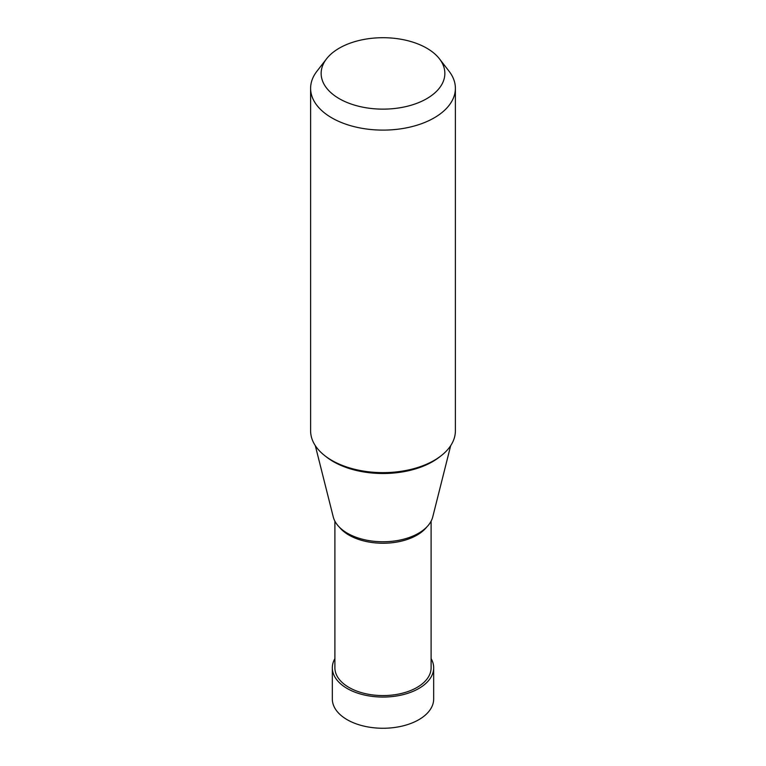 <?xml version="1.0" encoding="UTF-8"?>
<svg xmlns="http://www.w3.org/2000/svg" width="766" height="766" viewBox="0 0 766 766"><rect width="100%" height="100%" fill="white"/><g stroke="black" fill="none" stroke-linecap="round" stroke-linejoin="round"><path stroke-width="1.15" d="M433.671 667.799L433.671 699.004A50.671 29.252 180 0 1 402.389 726.034A50.671 29.252 180 0 1 347.17 719.695A50.671 29.252 180 0 1 332.329 699.004L332.329 667.799A50.671 29.252 0 0 0 347.17 688.49A50.671 29.252 0 0 0 402.389 694.829A50.671 29.252 0 0 0 433.671 667.799A50.671 29.252 0 0 0 431.105 658.607M334.895 658.607A50.671 29.252 0 0 0 332.329 667.799M426.739 48.172A61.854 35.715 0 0 0 326.536 58.838A61.854 35.715 0 0 0 339.261 98.67A61.854 35.715 0 0 0 418.083 102.836A61.854 35.715 0 0 0 439.464 58.838A61.854 35.715 0 0 0 426.739 48.172M455.387 88.31L455.387 430.837A72.387 41.795 180 0 1 410.7 469.453A72.387 41.795 180 0 1 331.812 460.385A72.387 41.795 180 0 1 310.613 430.837L310.613 88.31A72.387 41.795 0 0 0 331.812 117.868A72.387 41.795 0 0 0 410.7 126.926A72.387 41.795 0 0 0 455.387 88.31A72.387 41.795 0 0 0 449.077 71.248L439.464 58.838M326.536 58.838L316.923 71.248A72.387 41.795 0 0 0 310.613 88.31M450.695 445.64L432.742 516.926A50.269 29.022 180 0 1 398.837 540.289A50.269 29.022 180 0 1 347.458 533.27A50.269 29.022 180 0 1 333.258 516.926L315.305 445.64M431.105 521.167L431.105 667.799A48.105 27.777 180 0 1 401.413 693.46A48.105 27.777 180 0 1 348.98 687.437A48.105 27.777 180 0 1 334.895 667.799L334.895 521.167M325.809 456.459A70.137 40.493 0 0 0 333.411 461.649A70.137 40.493 0 0 0 440.191 456.459M339.348 527.132A48.105 27.777 0 0 0 348.98 535.108A48.105 27.777 0 0 0 426.652 527.132"/></g></svg>
